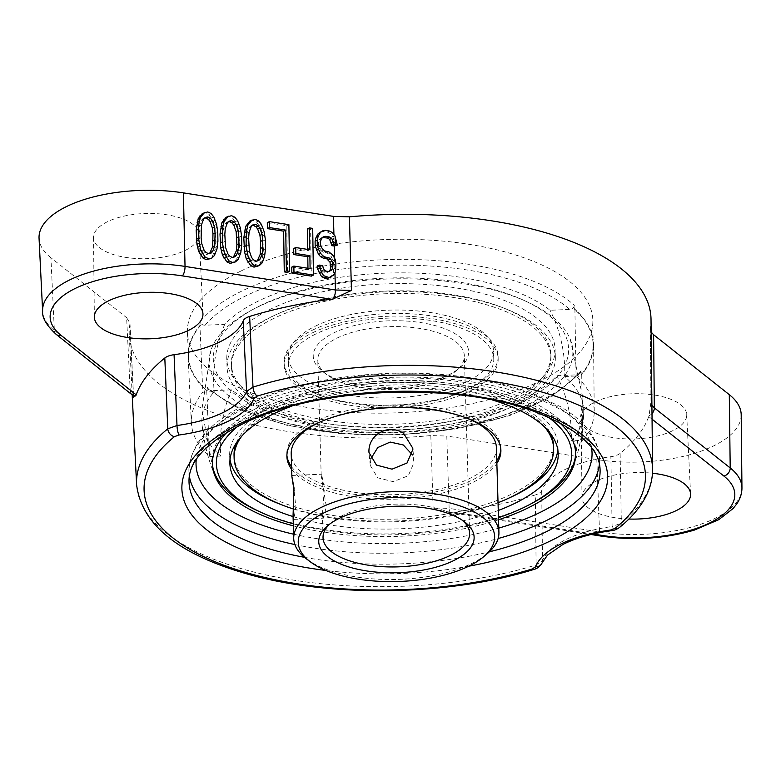 <?xml version="1.0" encoding="UTF-8"?>
<svg xmlns="http://www.w3.org/2000/svg" width="781" height="781" viewBox="0 0 781 781"><rect width="100%" height="100%" fill="white"/><g stroke="black" fill="none" stroke-linecap="round" stroke-linejoin="round"><path stroke-width="0.59" stroke-dasharray="3.9 2.93" d="M315.417 326.116A102.643 43.921 -1.7 0 1 427.607 312.107A102.643 43.921 -1.7 0 1 493.533 350.981A102.643 43.921 -1.7 0 1 392.238 397.929A102.643 43.921 -1.7 0 1 288.335 357.073A102.643 43.921 -1.7 0 1 315.417 326.116M443.53 328.274A77.719 33.251 178.3 0 0 342.908 329.045A77.719 33.251 178.3 0 0 322.983 371.795A77.719 33.251 178.3 0 0 391.925 387.269A77.719 33.251 178.3 0 0 459.824 367.734A77.719 33.251 178.3 0 0 443.53 328.274M260.18 305.693A177.726 76.05 -1.7 0 1 524.139 300.46A177.726 76.05 -1.7 0 1 515.011 405.476A177.726 76.05 -1.7 0 1 270.128 412.739A177.726 76.05 -1.7 0 1 254.791 308.456A177.726 76.05 -1.7 0 1 260.18 305.693M511.76 398.691A164.235 70.27 -1.7 0 1 332.257 421.105A164.235 70.27 -1.7 0 1 226.783 358.899A164.235 70.27 -1.7 0 1 388.85 283.786A164.235 70.27 -1.7 0 1 555.096 349.156A164.235 70.27 -1.7 0 1 511.76 398.691M315.651 334.063A102.643 43.921 178.3 0 0 288.57 365.02A102.643 43.921 178.3 0 0 392.472 405.886A102.643 43.921 178.3 0 0 493.768 358.938A102.643 43.921 178.3 0 0 427.842 320.054A102.643 43.921 178.3 0 0 315.651 334.063M512.004 406.647A164.235 70.27 -1.7 0 1 332.501 429.062A164.235 70.27 -1.7 0 1 227.017 366.855A164.235 70.27 -1.7 0 1 389.084 291.733A164.235 70.27 -1.7 0 1 555.33 357.102A164.235 70.27 -1.7 0 1 512.004 406.647M273.584 318.511A159.832 68.396 178.3 0 0 231.41 366.719A159.832 68.396 178.3 0 0 393.204 430.341A159.832 68.396 178.3 0 0 550.937 357.239A159.832 68.396 178.3 0 0 448.274 296.692A159.832 68.396 178.3 0 0 273.584 318.511M312.42 332.862A107.046 45.806 -1.7 0 1 429.413 318.257A107.046 45.806 -1.7 0 1 498.171 358.801A107.046 45.806 -1.7 0 1 392.531 407.76A107.046 45.806 -1.7 0 1 284.177 365.157A107.046 45.806 -1.7 0 1 312.42 332.862M273.506 315.866A159.832 68.396 -1.7 0 1 448.196 294.046A159.832 68.396 -1.7 0 1 550.859 354.584A159.832 68.396 -1.7 0 1 393.126 427.695A159.832 68.396 -1.7 0 1 231.332 364.073A159.832 68.396 -1.7 0 1 273.506 315.866M312.341 330.217A107.046 45.806 -1.7 0 1 429.335 315.612A107.046 45.806 -1.7 0 1 498.093 356.156A107.046 45.806 -1.7 0 1 392.452 405.114A107.046 45.806 -1.7 0 1 284.099 362.501A107.046 45.806 -1.7 0 1 312.341 330.217M257.183 307.304A181.914 77.836 -1.7 0 1 527.351 301.944A181.914 77.836 -1.7 0 1 570.315 339.442A181.914 77.836 -1.7 0 1 477.777 423.107A181.914 77.836 -1.7 0 1 267.912 417.064A181.914 77.836 -1.7 0 1 211.007 350.103A181.914 77.836 -1.7 0 1 251.667 310.125A181.914 77.836 -1.7 0 1 257.183 307.304M257.623 510.774A181.914 77.836 178.3 0 0 270.851 516.231A181.914 77.836 178.3 0 0 533.306 502.593M575.636 454.884A181.914 77.836 178.3 0 0 463.66 382.329A181.914 77.836 178.3 0 0 260.122 406.471A181.914 77.836 178.3 0 0 212.539 465.661M547.998 416.986A177.726 76.05 178.3 0 0 263.285 410.347A177.726 76.05 178.3 0 0 237.883 426.192M293.285 523.787A177.726 76.05 178.3 0 0 498.483 517.696M293.07 516.563A164.235 70.27 178.3 0 0 498.268 510.471M492.821 400.136A164.235 70.27 178.3 0 0 291.967 406.1M557.819 449.846A164.235 70.27 178.3 0 0 557.966 445.863A164.235 70.27 178.3 0 0 452.482 383.656A164.235 70.27 178.3 0 0 272.979 406.071A164.235 70.27 178.3 0 0 229.653 455.606A164.235 70.27 178.3 0 0 230.034 459.57M281.297 504.663A164.235 70.27 178.3 0 0 509.31 497.897M553.573 445.99A159.832 68.396 -1.7 0 1 511.399 494.207A159.832 68.396 -1.7 0 1 336.699 516.016A159.832 68.396 -1.7 0 1 234.046 455.479M236.34 442.964A159.832 68.396 -1.7 0 1 391.779 382.378A159.832 68.396 -1.7 0 1 550.537 433.64M291.596 466.774A107.046 45.806 178.3 0 0 370.282 496.003A107.046 45.806 178.3 0 0 472.564 479.846A107.046 45.806 178.3 0 0 496.794 460.683M500.797 448.89A107.046 45.806 178.3 0 0 500.806 447.562A107.046 45.806 178.3 0 0 392.452 404.948A107.046 45.806 178.3 0 0 286.812 453.907A107.046 45.806 178.3 0 0 286.891 455.235M496.404 447.689A102.643 43.921 -1.7 0 1 469.322 478.655A102.643 43.921 -1.7 0 1 357.132 492.665A102.643 43.921 -1.7 0 1 291.206 453.781M319.156 422.404A102.643 43.921 -1.7 0 1 466.647 418.03M306.572 558.981A102.643 43.921 178.3 0 0 326.858 569.544A102.643 43.921 178.3 0 0 471.841 563.433A102.643 43.921 178.3 0 0 487.315 553.622M293.051 515.86L293.9 519.404L295.843 506.732L294.056 490.527M324.291 486.68L321.518 474.213L321.196 475.531L326.126 505.453A20.999 6.189 -100.1 0 1 326.146 507.396L323.373 518.164L322.368 515.079L324.32 488.721A20.999 5.145 -84.8 0 0 324.291 486.68M440.669 333.702A73.316 31.377 178.3 0 0 361.173 330.07A73.316 31.377 178.3 0 0 317.769 360.178A73.316 31.377 178.3 0 0 326.946 374.763A73.316 31.377 178.3 0 0 391.984 389.368A73.316 31.377 178.3 0 0 456.045 370.936A73.316 31.377 178.3 0 0 464.344 355.833A73.316 31.377 178.3 0 0 440.669 333.702M329.562 524.188A73.316 31.377 -1.7 0 1 331.329 522.587A73.316 31.377 -1.7 0 1 445.941 511.213A73.316 31.377 -1.7 0 1 460.429 518.76A73.316 31.377 -1.7 0 1 462.293 520.244M370.829 458.711L370.262 465.417L377.692 477.787L393.263 481.682L408.258 475.746L414.115 462.362L412.212 454.64M291.674 469.42A107.046 45.806 178.3 0 0 370.36 498.659A107.046 45.806 178.3 0 0 472.642 482.492A107.046 45.806 178.3 0 0 496.872 463.328M544.533 426.934A159.832 68.396 178.3 0 0 391.857 385.023A159.832 68.396 178.3 0 0 241.934 435.915M293.246 508.958A159.832 68.396 178.3 0 0 498.044 502.739M651.022 319.39A261.01 111.683 -1.7 0 1 650.329 328.069L651.159 332.062M741.198 414.857A103.961 44.488 -1.7 0 1 596.811 459.55L446.791 436.032L449.134 508.382L433.104 507.933L442.397 511.086L451.73 512.307A7.332 2.655 98.9 0 1 450.842 512.551A7.332 2.655 98.9 0 1 449.134 508.382L599.525 531.949L596.811 459.55M132.174 394.532L129.256 334.873A261.01 111.683 -1.7 0 0 430.809 435.583L446.791 436.032M129.256 334.873A261.01 111.683 -1.7 0 1 129.89 324.349L129.968 323.158L126.62 317.682L130.212 390.49L133.571 396.055M56.281 334.444A7.332 5.906 128.4 0 1 54.348 330.422L50.931 257.759L126.62 317.682M50.931 257.759A103.961 44.488 -1.7 0 1 39.05 238.303M240.899 271.056A202.816 86.789 178.3 0 0 187.411 332.94A202.816 86.789 178.3 0 0 206.135 367.148A202.816 86.789 178.3 0 0 434.168 409.888A202.816 86.789 178.3 0 0 592.857 320.913A202.816 86.789 178.3 0 0 463.358 243.477A202.816 86.789 178.3 0 0 240.899 271.056M672.763 430.692A52.786 22.59 -1.7 0 1 614.862 437.868A52.786 22.59 -1.7 0 1 581.152 417.718A52.786 22.59 -1.7 0 1 633.254 393.761A52.786 22.59 -1.7 0 1 686.684 414.584A52.786 22.59 -1.7 0 1 672.763 430.692M107.456 221.726A52.786 22.59 178.3 0 0 93.525 237.463A52.786 22.59 178.3 0 0 146.965 258.667A52.786 22.59 178.3 0 0 199.057 234.329A52.786 22.59 178.3 0 0 164.957 214.492A52.786 22.59 178.3 0 0 107.456 221.726M652.574 469.274A258.111 110.453 -1.7 0 1 621.325 523.231L620.134 453.4A259.477 111.029 178.3 0 0 648.757 416.576A20.745 3.661 -90.8 0 0 649.05 415.668L651.061 401.19L650.329 328.069M534.282 569.32A7.332 3.563 73 0 0 536.117 564.966L535.307 494.949A259.477 111.029 -1.7 0 1 453.605 512.151A20.745 18.793 146.5 0 1 451.73 512.307M320.347 231.957L323.041 231.391L327.366 232.064L330.09 233.48L332.843 236.887L334.541 242.11L336.679 241.065M333.926 234.593L334.092 240.733M334.561 258.228L334.951 272.569M322.592 237.512L320.981 238L319.39 239.738L318.355 242.549L318.404 245.527L319.527 248.67L321.186 250.916L323.363 252.243L326.614 252.751L328.791 254.089L330.988 256.412L333.214 260.727L333.819 264.779L333.399 272.647L331.3 276.279L329.162 277.929M317.106 266.126L320.356 266.633L322.036 270.861L323.676 272.11L326.927 272.618L328.83 271.554M293.627 248.573L307.694 250.779L307.665 249.412M307.343 228.931L310.594 229.438L311.326 276.123M291.752 267.112L307.987 269.65L307.968 268.283M267.307 222.653L286.793 225.709L287.525 272.393M250.018 220.935L253.249 220.447L256.51 221.95L260.932 228.589L262.66 235.794L263.422 249.783L262.465 257.564L259.868 264.095L257.203 266.643M226.207 217.206L229.438 216.718L232.699 218.221L237.121 224.86L238.859 232.064L239.611 246.054L238.654 253.835L237.639 257.632L233.402 262.914M202.406 213.477L205.637 212.988L208.898 214.492L213.32 221.13L215.048 228.335L215.81 242.325L214.853 250.105L212.256 256.627L209.601 259.185M252.068 225.68L250.633 225.982L249.041 227.72L246.972 233.334L246.63 246.161L247.265 252.204L249.52 258.511L251.179 260.747L253.903 262.162L257.261 260.864M228.267 221.95L226.832 222.253L225.231 223.991L223.161 229.604L222.829 242.432L223.464 248.475L225.719 254.772L227.369 257.017L230.092 258.433L233.451 257.134M204.466 218.221L203.021 218.524L201.43 220.252L199.36 225.875L199.018 238.703L199.653 244.746L201.908 251.043L203.568 253.288L206.291 254.704L209.65 253.405M323.041 231.391L325.15 230.356M327.366 232.064L329.475 231.039M330.09 233.48L332.198 232.455M332.843 236.887L334.951 235.852M334.541 242.11L335.156 246.161M320.981 238L323.09 236.965M319.39 239.738L321.499 238.703M318.355 242.549L320.464 241.514M318.404 245.527L320.513 244.492M319.527 248.67L321.635 247.645M321.186 250.916L323.295 249.881M323.363 252.243L325.472 251.218M326.614 252.751L328.723 251.726M328.791 254.089L330.9 253.054M330.988 256.412L333.096 255.377M333.214 260.727L335.322 259.692M333.819 264.779L335.928 263.753M333.877 268.752L335.986 267.727M333.399 272.647L335.508 271.612M331.3 276.279L333.409 275.244M320.356 266.633L322.465 265.599M320.923 268.703L323.031 267.678M322.036 270.861L324.144 269.835M323.676 272.11L325.784 271.075M326.927 272.618L329.035 271.583M328.528 271.886L330.636 270.851M307.694 250.779L309.803 249.744M310.594 229.438L312.703 228.403M307.987 269.65L310.096 268.615M286.793 225.709L288.892 224.674M250.633 225.982L252.741 224.957M249.041 227.72L251.15 226.685M246.972 233.334L249.08 232.308M246.523 239.211L248.631 238.176M246.63 246.161L248.739 245.136M247.265 252.204L249.373 251.179M249.52 258.511L251.628 257.476M251.179 260.747L253.288 259.712M253.903 262.162L256.012 261.137M256.588 261.596L258.696 260.561M263.275 240.851L265.384 239.816M263.422 249.783L265.53 248.758M262.953 254.665L265.062 253.64M262.465 257.564L264.574 256.529M261.44 261.362L263.548 260.337M259.868 264.095L261.977 263.06M253.249 220.447L255.348 219.422M256.51 221.95L258.618 220.916M259.263 225.358L261.362 224.323M260.932 228.589L263.041 227.554M262.074 232.728L264.183 231.703M262.66 235.794L264.769 234.769M226.832 222.253L228.94 221.218M225.231 223.991L227.339 222.956M223.161 229.604L225.27 228.579M222.722 235.481L224.821 234.446M222.829 242.432L224.938 241.397M223.464 248.475L225.572 247.45M225.719 254.772L227.827 253.747M227.369 257.017L229.477 255.983M230.092 258.433L232.201 257.398M232.787 257.867L234.896 256.832M239.611 246.054L241.719 245.019M239.152 250.935L241.261 249.9M238.654 253.835L240.763 252.8M237.639 257.632L239.747 256.607M236.057 260.356L238.166 259.331M229.438 216.718L231.547 215.683M232.699 218.221L234.808 217.186M235.452 221.628L237.561 220.593M237.121 224.86L239.23 223.825M238.264 228.999L240.372 227.974M238.859 232.064L240.968 231.03M239.474 237.121L241.583 236.087M213.32 221.13L215.429 220.096M214.463 225.27L216.571 224.235M215.048 228.335L217.157 227.3M215.663 233.382L217.772 232.357M215.81 242.325L217.919 241.29M215.341 247.206L217.45 246.171M214.853 250.105L216.962 249.071M213.828 253.903L215.937 252.868M212.256 256.627L214.365 255.602M205.637 212.988L207.746 211.954M208.898 214.492L211.007 213.457M211.651 217.899L213.76 216.864M203.021 218.524L205.13 217.489M201.43 220.252L203.538 219.227M199.36 225.875L201.469 224.84M198.911 231.752L201.02 230.717M199.018 238.703L201.127 237.668M199.653 244.746L201.762 243.711M201.908 251.043L204.017 250.018M203.568 253.288L205.676 252.253M206.291 254.704L208.4 253.669M208.976 254.137L211.085 253.103M620.134 453.4A14.663 6.277 -1.7 0 1 610.869 456.7A93.417 39.977 178.3 0 0 541.692 490.585A14.663 6.277 178.3 0 1 535.307 494.949M628.92 519.043A54.328 23.245 -1.7 0 1 581.982 497.243A54.328 23.245 -1.7 0 1 652.467 473.227M498.542 519.746A181.67 77.739 -1.7 0 1 293.344 525.838M226.968 432.264A181.67 77.739 -1.7 0 1 391.74 380.982A181.67 77.739 -1.7 0 1 559.264 422.404M199.926 325.443L200.248 321.489C200.707 323.93 202.328 325.179 205.091 325.218L224.703 324.369A180.089 77.055 -1.7 0 1 382.817 273.243A180.089 77.055 -1.7 0 1 550.107 310.282L569.72 309.432C572.483 309.149 574.015 307.763 574.328 305.283L574.396 309.227L574.894 309.208A202.816 86.789 -1.7 0 1 593.56 344.753A202.816 86.789 -1.7 0 1 581.718 374.675L581.22 374.695L581.152 370.819L580.303 373.133L576.544 374.89L556.931 375.739A180.089 77.055 -1.7 0 1 523.309 399.032A180.089 77.055 -1.7 0 1 231.527 389.836L211.915 390.685L208.293 389.475L207.082 387.015L207.238 390.89L206.74 390.91A202.816 86.789 -1.7 0 1 188.123 356.79A202.816 86.789 -1.7 0 1 199.926 325.443L202.806 392.189L214.189 391.691A191.013 81.741 -1.7 0 0 202.006 424.356A191.013 81.741 -1.7 0 0 220.896 456.065C218.836 433.357 222.39 411.284 231.527 389.836M224.703 324.369C215.595 346.168 212.09 368.612 214.189 391.691M573.576 466.032C579.609 448.87 582.987 431.2 583.71 413.022A191.013 81.741 -1.7 0 0 564.673 376.52C565.366 353.315 560.514 331.232 550.107 310.282M583.71 413.022A191.013 81.741 -1.7 0 1 571.38 440.894C572.112 418.069 567.299 396.348 556.931 375.739M574.894 309.208L576.056 376.022A201.537 86.242 -1.7 0 1 594.243 411.031A201.537 86.242 -1.7 0 1 582.763 440.396L571.38 440.894M564.673 376.52L576.056 376.022M581.22 374.695A202.357 86.593 178.3 0 0 593.101 344.772A202.357 86.593 178.3 0 0 574.396 309.227M200.414 325.423A202.357 86.593 178.3 0 0 188.582 356.771A202.357 86.593 178.3 0 0 207.238 390.89M581.718 374.675L582.763 440.396M206.74 390.91L209.513 456.563A201.537 86.242 -1.7 0 1 191.365 422.98A201.537 86.242 -1.7 0 1 202.806 392.189M220.896 456.065L209.513 456.563M651.91 405.251L651.061 401.19M649.05 415.668A7.332 5.906 -51.6 0 0 651.998 413.598M652.057 419.182L648.757 416.576M741.95 487.871A102.555 43.882 -1.7 0 1 599.525 531.949A7.332 2.655 98.9 0 0 601.243 536.117M593.033 534.009L453.605 512.151M542.112 562.857A7.332 6.512 21.7 0 0 542.522 560.621L536.117 564.966A258.111 110.453 -1.7 0 1 274.365 576.7A258.111 110.453 -1.7 0 1 136.587 484.591M129.89 324.349L133.424 395.791M430.809 435.583L433.104 507.933M468.717 566.215A212.949 91.123 -1.7 0 1 325.872 570.452M132.145 394.503A7.332 5.906 128.4 0 1 130.212 390.49L54.348 330.422A102.555 43.882 -1.7 0 1 42.623 311.228M619.509 527.468A7.332 5.779 50.9 0 0 621.325 523.231L612.119 526.54L610.869 456.7M611.289 530.689A7.332 1.582 82.3 0 0 612.119 526.54A94.774 40.553 178.3 0 0 542.522 560.621L541.692 490.585M599.378 464.031A205.413 87.902 178.3 0 0 599.535 458.369L600.062 469.196A205.628 87.989 178.3 0 0 533.716 407.867A205.628 87.989 178.3 0 0 311.531 397.509A205.628 87.989 178.3 0 0 189.012 481.399L188.895 470.562A205.413 87.902 178.3 0 0 189.383 476.195M304.463 557.322A205.628 87.989 178.3 0 0 489.316 551.835M243.106 409.332A205.413 87.902 178.3 0 0 188.895 470.562C191.091 438.444 218.25 413.042 270.382 394.356C305.879 381.909 345.798 374.89 390.139 373.298C443.667 371.834 490.556 378.326 530.836 392.775L560.768 406.784C575.05 415.219 585.565 424.893 592.31 435.788C596.704 442.993 599.105 450.52 599.535 458.369A205.413 87.902 178.3 0 0 533.247 397.109A205.413 87.902 178.3 0 0 243.106 409.332M294.867 544.552A205.413 87.902 178.3 0 0 498.132 538.519M591.529 447.728A198.081 84.758 178.3 0 0 528.093 393.028A198.081 84.758 178.3 0 0 318.785 382.075A198.081 84.758 178.3 0 0 196.256 459.462M293.597 534.194A198.081 84.758 178.3 0 0 498.795 528.102M205.091 325.218A198.032 84.738 -1.7 0 1 382.016 265.579A198.032 84.738 -1.7 0 1 569.72 309.432M576.544 374.89A198.032 84.738 -1.7 0 1 399.618 434.529A198.032 84.738 -1.7 0 1 211.915 390.685M200.248 321.489A202.435 86.623 -1.7 0 1 381.704 259.8A202.435 86.623 -1.7 0 1 574.328 305.283M581.152 370.819A202.435 86.623 -1.7 0 1 399.706 432.498A202.435 86.623 -1.7 0 1 207.082 387.015M493.768 358.938L493.533 350.981M288.57 365.02L288.335 357.073M550.937 357.239L550.859 354.584M231.41 366.719L231.332 364.073M498.171 358.801L498.093 356.156M284.177 365.157L284.099 362.501M555.33 357.102L555.096 349.156M227.017 366.855L226.783 358.899M254.791 308.456L251.667 310.125M524.139 300.46L527.351 301.944M211.007 350.103L201.888 409.586L212.92 468.737M570.315 339.442L582.938 398.271L575.441 457.978M229.653 455.606L229.887 463.553M557.966 445.863L558.2 453.81M293.9 519.404L323.373 518.164M292.055 475.453L321.518 474.213M469.606 533.345L464.344 355.833M323.041 537.689L322.368 515.079M321.196 475.531L317.769 360.178M456.045 370.936L459.824 367.734M326.946 374.763L322.983 371.795M414.037 461.141L412.778 448.206M370.253 465.417L368.993 452.482M331.329 522.587L327.551 525.789M460.429 518.76L464.402 521.728M286.812 453.907L286.891 456.563M500.806 447.562L500.885 450.207M650.251 329.035L650.983 402.176M447.923 512.16L590.934 534.507M129.968 323.158L133.571 395.967M581.152 417.718L581.982 497.243M686.684 414.584L690.58 494.022M93.525 237.463L94.355 316.988M199.057 234.329L202.953 313.767M215.263 476.664C208.224 459.892 203.802 442.456 202.006 424.356M593.101 344.772L592.857 320.913M188.582 356.771L187.411 332.94M580.303 373.133L551.796 396.602L509.768 415.57L457.646 428.701L399.813 434.949L341.209 433.777L286.832 425.284L241.28 410.152L208.293 389.475M594.243 411.031L593.56 344.753M191.365 422.98L188.123 356.79"/><path stroke-width="1.17" d="M498.483 517.696A177.726 76.05 178.3 0 0 530.182 504.262L533.306 502.593A181.914 77.836 178.3 0 0 573.967 462.606A181.914 77.836 178.3 0 0 575.636 454.884M212.539 465.661A181.914 77.836 178.3 0 0 214.668 473.276A181.914 77.836 178.3 0 0 257.623 510.774L260.844 512.258A177.726 76.05 178.3 0 0 293.285 523.787M237.883 426.192A177.726 76.05 178.3 0 0 260.844 512.258M530.182 504.262A177.726 76.05 178.3 0 0 547.998 416.986M291.967 406.1A164.235 70.27 178.3 0 0 273.213 414.018A164.235 70.27 178.3 0 0 229.887 463.553A164.235 70.27 178.3 0 0 293.07 516.563M498.268 510.471A164.235 70.27 178.3 0 0 558.2 453.81A164.235 70.27 178.3 0 0 492.821 400.136M230.034 459.57A164.235 70.27 178.3 0 0 281.297 504.663M509.31 497.897A164.235 70.27 178.3 0 0 557.819 449.846M241.934 435.915A159.832 68.396 178.3 0 0 234.124 458.125L234.046 455.479A159.832 68.396 -1.7 0 1 236.34 442.964M550.537 433.64A159.832 68.396 -1.7 0 1 553.573 445.99L553.651 448.645A159.832 68.396 178.3 0 0 544.533 426.934M496.794 460.683A107.046 45.806 178.3 0 0 500.797 448.89M286.891 455.235A107.046 45.806 178.3 0 0 291.596 466.774M294.056 490.527L291.879 476.488L291.206 453.781A102.643 43.921 -1.7 0 1 319.156 422.404M466.647 418.03A102.643 43.921 -1.7 0 1 496.404 447.689L498.922 532.476A102.643 43.921 178.3 0 0 465.788 501.5A102.643 43.921 178.3 0 0 354.496 496.413A102.643 43.921 178.3 0 0 293.724 538.568A102.643 43.921 178.3 0 0 306.572 558.981L310.535 561.959A98.25 42.037 178.3 0 0 397.685 581.513A98.25 42.037 178.3 0 0 483.527 556.824A98.25 42.037 178.3 0 0 462.928 506.928A98.25 42.037 178.3 0 0 335.723 507.914A98.25 42.037 178.3 0 0 310.535 561.959M483.527 556.824L487.315 553.622A102.643 43.921 178.3 0 0 498.922 532.476M377.164 434.353C385.755 428.222 394.542 427.851 403.533 433.24L412.778 448.206L412.856 449.426L407.018 463.026L392.042 469.166L376.452 465.085L368.993 452.482L368.915 451.272C368.935 444.594 371.688 438.961 377.164 434.353M291.879 476.488L294.007 487.959L293.051 515.86L293.724 538.568M462.293 520.244A73.316 31.377 -1.7 0 1 469.606 533.345A73.316 31.377 -1.7 0 1 397.256 566.879A73.316 31.377 -1.7 0 1 323.041 537.689A73.316 31.377 -1.7 0 1 329.562 524.188M412.212 454.64L403.308 444.975L390.178 442.066L377.779 447.552L370.829 458.711M343.845 565.249A77.719 33.251 -1.7 0 1 327.551 525.789A77.719 33.251 -1.7 0 1 449.036 513.732A77.719 33.251 -1.7 0 1 464.402 521.728A77.719 33.251 -1.7 0 1 444.467 564.478A77.719 33.251 -1.7 0 1 343.845 565.249M496.872 463.328A107.046 45.806 178.3 0 0 500.885 450.207A107.046 45.806 178.3 0 0 392.531 407.604A107.046 45.806 178.3 0 0 286.891 456.563A107.046 45.806 178.3 0 0 291.674 469.42M498.044 502.739A159.832 68.396 178.3 0 0 511.477 496.853A159.832 68.396 178.3 0 0 553.651 448.645M234.124 458.125A159.832 68.396 178.3 0 0 293.246 508.958M349.419 216.835A261.01 111.683 -1.7 0 1 651.022 319.39L652.574 469.274C652.643 477.464 650.885 485.518 647.332 493.436C641.777 505.6 632.503 516.944 619.509 527.468A7.332 5.779 50.9 0 1 615.077 528.405A250.789 107.309 178.3 0 0 564.468 399.403A250.789 107.309 178.3 0 0 257.203 396.113A7.332 3.563 -107 0 1 252.995 387.083L249.637 316.442A259.477 111.029 -1.7 0 1 331.339 299.23A20.745 17.69 -27 0 0 333.204 298.918L351.45 290.434L349.419 216.835L333.438 216.386L333.926 234.593M651.159 332.062L653.609 334.737L654.341 407.877L651.91 405.251M590.934 534.507L601.243 536.117A7.332 2.655 98.9 0 0 602.571 535.502A95.223 40.749 178.3 0 0 709.685 522.958A95.223 40.749 178.3 0 0 723.919 476.068A7.332 5.906 -51.6 0 0 730.206 467.946L729.288 394.659L653.609 334.737M729.288 394.659A103.961 44.488 -1.7 0 1 741.198 414.857L741.95 487.871C741.95 493.553 740.203 498.922 736.717 503.979L733.066 508.548L718.784 519.668L694.28 530.114C664.66 538.763 633.645 540.774 601.243 536.117M132.174 394.532L136.587 484.591A258.111 110.453 -1.7 0 1 167.788 428.808L164.811 357.991A259.477 111.029 178.3 0 0 136.177 394.815L61.025 335.313A95.223 40.749 178.3 0 1 75.259 288.433A95.223 40.749 178.3 0 1 182.364 275.888A7.332 2.655 -81.1 0 0 185.029 266.419A102.555 43.882 -1.7 0 0 42.623 311.228L39.05 238.303A103.961 44.488 -1.7 0 1 183.408 192.878L333.438 216.386M136.177 394.815A20.745 2.558 95.7 0 1 135.884 395.557L133.492 397.178L133.424 395.791M164.811 357.991A14.663 6.277 -1.7 0 1 174.075 354.691A93.417 39.977 178.3 0 0 243.252 320.806A14.663 6.277 178.3 0 1 249.637 316.442M108.686 300.792A54.328 23.245 -1.7 0 1 167.856 293.353A54.328 23.245 -1.7 0 1 202.953 313.767A54.328 23.245 -1.7 0 1 149.347 338.808A54.328 23.245 -1.7 0 1 94.355 316.988A54.328 23.245 -1.7 0 1 108.686 300.792M328.83 271.554L330.119 270.148L330.617 267.258L330.002 262.201L326.702 258.716L323.461 258.208L320.737 256.793L318.541 254.46L315.173 246.005L315.094 241.046L316.11 237.239L318.218 233.607L322.455 230.922L325.15 230.356L329.475 231.039L332.198 232.455L334.951 235.852L337.314 245.107A26.388 11.295 -1.7 0 1 335.361 244.834L334.004 244.629L331.749 238.322L329.572 236.994L325.238 236.311L323.09 236.965L321.499 238.703L320.464 241.514L320.513 244.492L321.635 247.645L323.295 249.881L325.472 251.218L328.723 251.726L333.096 255.377L335.322 259.692L335.928 263.753L335.508 271.612L333.409 275.244L329.123 277.548L323.695 275.703L321.489 272.384L319.214 265.091L322.465 265.599L324.144 269.835L325.784 271.075L329.035 271.583L332.228 269.113L332.696 264.232L332.11 261.166L330.451 258.931L328.811 257.681L325.57 257.174L322.846 255.758L320.649 253.435L318.423 249.119L317.281 244.98L317.203 240.011L318.218 236.204L320.327 232.572L322.455 230.922M337.314 245.107L334.239 246.025L334.561 258.228M334.951 272.569L335.42 289.995L351.45 290.434M334.239 246.025L331.896 245.654L329.641 239.357L327.464 238.029L322.592 237.512M331.271 276.894L327.014 278.583L321.587 276.738L317.691 269.191L317.106 266.126L319.214 265.091M307.968 268.283L307.782 256.744L293.715 254.538L293.627 248.573L295.735 247.548L309.803 249.744L309.452 227.896L312.703 228.403L313.435 275.088L293.959 272.032L293.861 266.077L310.096 268.615L309.891 255.709L295.823 253.503L295.735 247.548M307.665 249.412L307.343 228.931L309.452 227.896M313.435 275.088L311.326 276.123L291.85 273.067L291.752 267.112L293.861 266.077M289.624 271.358L287.525 272.393L284.274 271.876L283.64 231.156L267.405 228.618L267.307 222.653L269.416 221.619L288.892 224.674L289.624 271.358L286.383 270.851L285.748 230.122L269.513 227.583L269.416 221.619M259.312 265.618L253.981 267.131L250.711 265.628L246.288 258.989L244.56 251.785L243.799 237.795L245.781 226.217L250.018 220.935L255.348 219.422L258.618 220.916L261.362 224.323L264.183 231.703L265.384 239.816L265.53 248.758L264.574 256.529L261.977 263.06L259.312 265.618L256.08 266.096L252.819 264.593L248.397 257.955L246.054 245.703L246.376 231.879L247.889 225.182L252.126 219.9M235.511 261.879L230.17 263.402L226.91 261.899L222.487 255.26L220.759 248.055L219.998 234.066L221.97 222.487L226.207 217.206L231.547 215.683L234.808 217.186L237.561 220.593L240.372 227.974L241.583 236.087L241.719 245.019L240.763 252.8L238.166 259.331L235.511 261.879L232.279 262.367L229.018 260.864L224.596 254.225L222.243 241.973L222.565 228.15L224.079 221.453L228.316 216.171M211.7 258.15L206.369 259.673L203.099 258.169L198.686 251.531L196.949 244.326L196.187 230.336L198.169 218.758L202.406 213.477L207.746 211.954L211.007 213.457L213.76 216.864L216.571 224.235L217.772 232.357L217.919 241.29L216.962 249.071L214.365 255.602L211.7 258.15L208.478 258.638L205.208 257.134L200.795 250.496L198.442 238.244L198.764 224.42L200.278 217.723L204.515 212.442M257.261 260.864L260.249 254.245L260.59 241.417L259.956 235.374L257.701 229.077L256.041 226.832L253.317 225.416L252.068 225.68M233.451 257.134L236.448 250.516L236.897 244.638L236.145 231.645L233.89 225.348L232.24 223.102L229.516 221.687L228.267 221.95M209.65 253.405L212.637 246.786L212.979 233.958L212.344 227.915L210.089 221.609L208.429 219.373L205.715 217.958L204.466 218.221M320.737 256.793L322.846 255.758M318.541 254.46L320.649 253.435M316.315 250.154L318.423 249.119M315.173 246.005L317.281 244.98M315.094 241.046L317.203 240.011M316.11 237.239L318.218 236.204M318.218 233.607L320.327 232.572M331.896 245.654L334.004 244.629M262.699 240.382L262.065 234.339L259.809 228.042L258.15 225.797L255.426 224.381L252.741 224.957L251.15 226.685L249.08 232.308L248.631 238.176L249.373 251.179L251.628 257.476L253.288 259.712L256.012 261.137L258.696 260.561L260.288 258.833L262.357 253.21L262.806 247.333L262.699 240.382L260.59 241.417M239.006 243.604L238.254 230.61L235.999 224.313L234.349 222.068L231.625 220.652L228.94 221.218L227.339 222.956L225.27 228.579L224.821 234.446L225.572 247.45L227.827 253.747L229.477 255.983L232.201 257.398L234.896 256.832L236.487 255.104L238.556 249.481L239.006 243.604L236.897 244.638M214.746 245.751L215.087 232.923L214.453 226.88L212.198 220.584L210.538 218.338L207.824 216.923L205.13 217.489L203.538 219.227L201.469 224.84L201.127 237.668L201.762 243.711L204.017 250.018L205.676 252.253L208.4 253.669L211.085 253.103L212.676 251.365L214.746 245.751L212.637 246.786M331.31 242.588L333.419 241.563M329.641 239.357L331.749 238.322M327.464 238.029L329.572 236.994M323.129 237.346L325.238 236.311M327.014 278.583L329.123 277.548M324.31 278.153L326.419 277.118M321.587 276.738L323.695 275.703M319.38 273.418L321.489 272.384M317.691 269.191L319.8 268.156M330.119 270.148L332.228 269.113M330.617 267.258L332.726 266.223M330.588 265.267L332.696 264.232M330.002 262.201L332.11 261.166M328.342 259.966L330.451 258.931M326.702 258.716L328.811 257.681M323.461 258.208L325.57 257.174M293.715 254.538L295.823 253.503M291.85 273.067L293.959 272.032M307.782 256.744L309.891 255.709M283.64 231.156L285.748 230.122M267.405 228.618L269.513 227.583M284.274 271.876L286.383 270.851M259.956 235.374L262.065 234.339M257.701 229.077L259.809 228.042M256.041 226.832L258.15 225.797M253.317 225.416L255.426 224.381M258.179 259.868L260.288 258.833M260.249 254.245L262.357 253.21M260.698 248.368L262.806 247.333M253.981 267.131L256.08 266.096M250.711 265.628L252.819 264.593M247.968 262.231L250.066 261.196M246.288 258.989L248.397 257.955M245.146 254.85L247.255 253.815M244.56 251.785L246.669 250.75M243.945 246.737L246.054 245.703M243.799 237.795L245.908 236.76M244.268 232.914L246.376 231.879M244.756 230.024L246.864 228.989M245.781 226.217L247.889 225.182M247.352 223.493L249.461 222.458M236.78 237.688L238.888 236.653M236.145 231.645L238.254 230.61M233.89 225.348L235.999 224.313M232.24 223.102L234.349 222.068M229.516 221.687L231.625 220.652M234.378 256.129L236.487 255.104M236.448 250.516L238.556 249.481M230.17 263.402L232.279 262.367M226.91 261.899L229.018 260.864M224.157 258.491L226.265 257.466M222.487 255.26L224.596 254.225M221.345 251.121L223.454 250.086M220.759 248.055L222.868 247.021M220.135 243.008L222.243 241.973M219.998 234.066L222.107 233.031M220.457 229.184L222.565 228.15M220.955 226.285L223.063 225.26M221.97 222.487L224.079 221.453M223.551 219.764L225.66 218.729M206.369 259.673L208.478 258.638M203.099 258.169L205.208 257.134M200.356 254.762L202.464 253.727M198.686 251.531L200.795 250.496M197.534 247.392L199.643 246.357M196.949 244.326L199.057 243.291M196.334 239.269L198.442 238.244M196.187 230.336L198.296 229.302M196.656 225.455L198.764 224.42M197.144 222.556L199.253 221.521M198.169 218.758L200.278 217.723M199.741 216.025L201.849 215M213.086 240.909L215.195 239.874M212.979 233.958L215.087 232.923M212.344 227.915L214.453 226.88M210.089 221.609L212.198 220.584M208.429 219.373L210.538 218.338M205.715 217.958L207.824 216.923M210.567 252.4L212.676 251.365M652.467 473.227A54.328 23.245 -1.7 0 1 690.58 494.022A54.328 23.245 -1.7 0 1 676.248 510.598A54.328 23.245 -1.7 0 1 628.92 519.043M559.264 422.404A181.67 77.739 -1.7 0 1 573.576 466.032A181.67 77.739 -1.7 0 1 527.702 508.089A181.67 77.739 -1.7 0 1 498.542 519.746M293.344 525.838A181.67 77.739 -1.7 0 1 215.263 476.664A181.67 77.739 -1.7 0 1 226.968 432.264M257.203 396.113L254.01 398.281A102.106 43.697 -1.7 0 1 179.025 435.007A7.332 1.582 -97.7 0 1 176.994 425.508A94.774 40.553 178.3 0 0 246.591 391.418L252.995 387.083A258.111 110.453 -1.7 0 1 516.632 375.72A258.111 110.453 -1.7 0 1 652.574 469.274M651.998 413.598A7.332 5.906 -51.6 0 0 654.341 407.877L730.206 467.946A102.555 43.882 -1.7 0 1 741.95 487.871M723.919 476.068L652.057 419.182M602.571 535.502L593.033 534.009M179.025 435.007L174.427 436.657A250.789 107.309 178.3 0 0 225.035 565.649A250.789 107.309 178.3 0 0 532.291 568.949A7.332 3.563 73 0 0 534.233 569.339C537.406 568.5 540.032 566.342 542.112 562.857L547.569 555.047L562.925 544.464C575.851 537.982 591.959 533.394 611.259 530.699C613.749 530.611 616.492 529.538 619.509 527.468M174.427 436.657A7.332 5.779 -129.1 0 1 167.788 428.808L176.994 425.508L174.075 354.691M615.077 528.405L610.478 530.055A102.106 43.697 -1.7 0 0 535.493 566.772L532.291 568.949M325.872 570.452A212.949 91.123 -1.7 0 1 211.788 440.367A212.949 91.123 -1.7 0 1 538.87 411.948A212.949 91.123 -1.7 0 1 468.717 566.215M254.01 398.281A7.332 6.512 -158.3 0 1 246.591 391.418L243.252 320.806M182.364 275.888L331.339 299.23M61.025 335.313A7.332 5.906 128.4 0 1 56.281 334.444L133.571 395.987M135.884 395.557A7.332 5.906 128.4 0 1 132.155 394.512M133.571 396.055L133.492 397.178M333.204 298.918A7.332 2.655 -81.1 0 0 335.42 289.995L185.029 266.419L183.408 192.878M335.147 236.477L335.361 244.834M610.478 530.055A7.332 1.582 82.3 0 0 611.259 530.699M535.493 566.772A7.332 6.512 21.7 0 0 542.073 562.955M489.316 551.835A205.628 87.989 178.3 0 0 600.062 469.196C599.261 447.991 577.95 428.994 536.127 412.202C458.632 381.85 320.63 386.527 246.62 421.974C207.717 440.962 188.514 460.77 189.012 481.399A205.628 87.989 178.3 0 0 304.463 557.322M189.383 476.195A205.413 87.902 178.3 0 0 294.867 544.552M498.132 538.519A205.413 87.902 178.3 0 0 599.378 464.031M196.256 459.462A198.081 84.758 178.3 0 0 293.597 534.194M498.795 528.102A198.081 84.758 178.3 0 0 591.529 447.728M212.92 468.737L214.668 473.276M575.441 457.978L573.976 462.606M136.587 484.591C141.39 523.543 176.672 552.87 242.413 572.571C325.599 597.895 447.445 596.518 534.233 569.339M42.623 311.228C42.008 317.799 46.567 325.54 56.281 334.444"/></g></svg>
